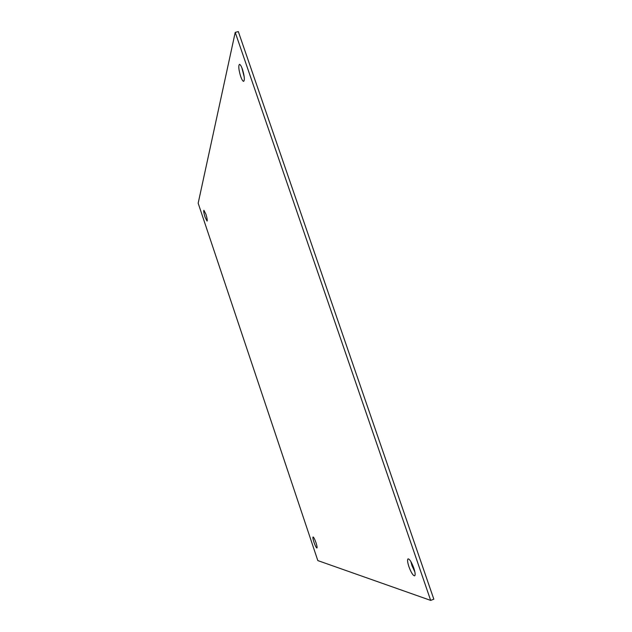 <?xml version="1.0" encoding="UTF-8"?>
<svg xmlns="http://www.w3.org/2000/svg" width="632" height="632" viewBox="0 0 632 632"><rect width="100%" height="100%" fill="white"/><g stroke="black" fill="none" stroke-linecap="round" stroke-linejoin="round"><path stroke-width="0.95" d="M316.024 542.762C314.728 539.12 313.741 537.192 313.045 536.971C312.674 537.405 312.974 539.159 313.962 542.232C315.25 545.858 316.245 547.794 316.94 548.023C317.319 547.596 317.011 545.843 316.024 542.762M410.847 561.532L411.961 565.601L414.892 572.039M413.778 567.986C411.566 562.132 409.678 559.091 408.09 558.87C407.19 559.604 407.474 562.227 408.928 566.73C411.116 572.56 413.012 575.602 414.616 575.855C415.516 575.136 415.24 572.505 413.778 567.986M241.882 67.79L244.252 77.175M242.451 69.315C241.266 65.997 240.255 64.346 239.417 64.369C238.296 65.878 238.706 69.883 240.666 76.385C241.851 79.711 242.862 81.362 243.707 81.346C244.837 79.877 244.418 75.864 242.451 69.315M205.874 214.13L203.891 210.274C203.48 211.009 203.875 213.332 205.092 217.234L207.075 221.097C207.493 220.378 207.091 218.056 205.874 214.13M317.817 560.584L198.172 203.212L235.222 32.382L430.676 600.4L317.817 560.584M235.222 32.382L238.327 31.6L433.829 599.199L430.676 600.4"/></g></svg>
